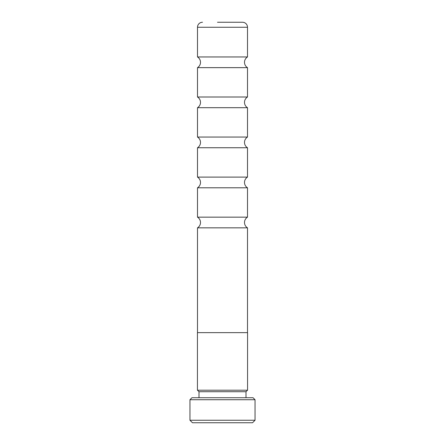 <?xml version="1.0" encoding="UTF-8"?>
<svg xmlns="http://www.w3.org/2000/svg" width="445" height="445" viewBox="0 0 445 445"><rect width="100%" height="100%" fill="white"/><g stroke="black" fill="none" stroke-linecap="round" stroke-linejoin="round"><path stroke-width="0.67" d="M197.497 332.637L197.497 227.846A6.258 6.258 0 0 0 197.491 217.154L247.503 217.154A6.258 6.258 0 0 0 247.509 227.846L247.503 332.637M197.497 217.154L197.497 187.796A6.258 6.258 0 0 0 197.491 177.104L247.503 177.104A6.258 6.258 0 0 0 247.509 187.796L247.503 217.154M197.497 177.104L197.497 147.746A6.258 6.258 0 0 0 197.491 137.054L247.503 137.054A6.258 6.258 0 0 0 247.509 147.746L247.503 177.104M197.497 137.054L197.497 107.696A6.258 6.258 0 0 0 197.491 97.004L247.503 97.004A6.258 6.258 0 0 0 247.509 107.696L247.503 137.054M197.497 97.004L197.497 67.646A6.258 6.258 0 0 0 197.497 56.954L247.503 56.954A6.258 6.258 0 0 0 247.509 67.646L247.503 97.004M247.509 390.209L246.002 391.711L198.998 391.711L197.491 390.209M198.998 391.711L198.998 397.719M246.002 391.711L246.002 397.719M191.962 397.719L253.038 397.719L255.041 399.721L189.959 399.721L191.962 397.719M255.041 420.247L252.538 422.75L192.463 422.75L189.959 420.247L255.041 420.247L255.041 399.721M189.959 420.247L189.959 399.721M247.559 332.637L197.441 332.637L197.441 390.209L247.559 390.209L247.559 332.637M247.503 56.954L247.503 27.256L197.497 27.256L197.497 56.954M217.494 22.25L242.497 22.25A5.006 5.006 0 0 1 247.503 27.256M202.503 22.25A5.006 5.006 0 0 0 197.497 27.256M197.491 67.646L247.509 67.646M197.491 107.696L247.509 107.696M197.491 147.746L247.509 147.746M197.491 187.796L247.509 187.796M197.491 227.846L247.509 227.846M242.497 22.25L227.506 22.25"/></g></svg>
